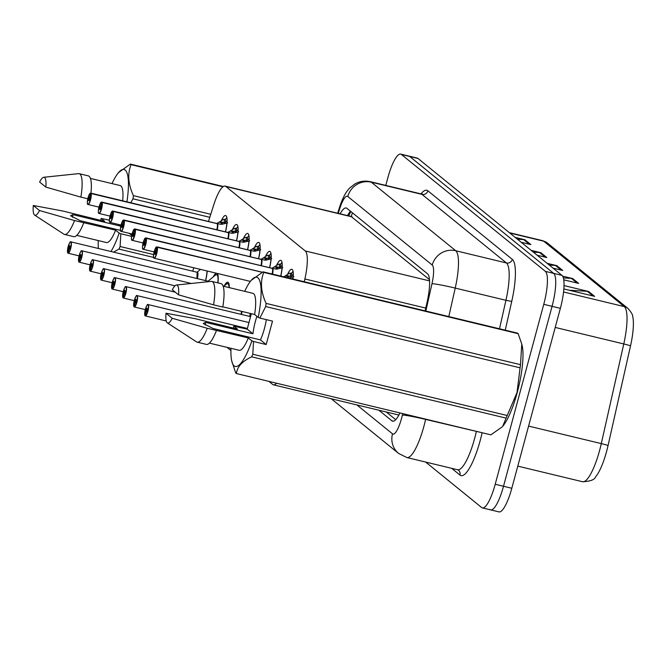 <?xml version="1.0" encoding="UTF-8"?>
<svg xmlns="http://www.w3.org/2000/svg" width="666" height="666" viewBox="0 0 666 666"><rect width="100%" height="100%" fill="white"/><g stroke="black" fill="none" stroke-linecap="round" stroke-linejoin="round"><path stroke-width="1" d="M232.509 229.387A15.626 3.73 103.5 0 1 236.655 224.5A15.626 3.73 103.5 0 1 236.555 240.817M243.54 238.345A15.626 3.73 103.5 0 1 247.685 233.458A15.626 3.73 103.5 0 1 247.585 249.775M254.57 247.302A15.626 3.73 103.5 0 1 258.716 242.416A15.626 3.73 103.5 0 1 258.616 258.733M265.601 256.26A15.626 3.73 103.5 0 1 269.747 251.373A15.626 3.73 103.5 0 1 269.647 267.69M276.64 265.21A15.626 3.73 103.5 0 1 280.777 260.331A15.626 3.73 103.5 0 1 280.811 276.107M287.67 274.167A15.626 3.73 103.5 0 1 291.808 269.289A15.626 3.73 103.5 0 1 292.957 279.037M221.478 220.429A15.626 3.73 103.5 0 1 225.616 215.543A15.626 3.73 103.5 0 1 225.524 231.868M213.237 276.889A15.626 3.73 103.5 0 1 216.45 273.235M217.066 273.385A15.626 3.73 103.5 0 1 217.932 282.884M224.267 285.847A15.626 3.73 103.5 0 1 227.805 282.209A15.626 3.73 103.5 0 1 229.295 287.629M250.424 313.486A15.626 3.73 103.5 0 1 249.767 316.442M207.184 270.995A15.626 3.73 103.5 0 1 205.644 280.619M429.487 279.653L351.132 216.517M304.254 281.76L304.886 278.971A29.296 6.985 -76.5 0 0 305.269 250.965L225.866 186.497A29.296 6.985 -76.5 0 0 225.141 186.122A29.296 6.985 -76.5 0 0 213.719 204.953L208.483 221.462M193.806 267.774L192.715 271.204M268.897 381.377L272.677 384.449A29.296 6.985 -76.5 0 0 273.401 384.815A29.296 6.985 -76.5 0 0 276.573 383.225M226.989 347.344L230.911 350.532M385.78 185.414L387.853 177.739A29.296 6.985 103.5 0 1 400.682 154.104L408.982 156.102A29.296 6.985 103.5 0 1 409.707 156.477L553.671 273.368A29.296 6.985 103.5 0 1 552.064 306.335L503.513 486.263A29.296 6.985 103.5 0 1 490.675 509.898L498.976 511.896A29.296 6.985 103.5 0 0 511.813 488.261L560.364 308.333A29.296 6.985 103.5 0 0 561.971 275.366L418.007 158.475A29.296 6.985 103.5 0 0 417.282 158.1L408.982 156.102A29.296 6.985 103.5 0 1 409.707 156.477L553.671 273.368A29.296 6.985 103.5 0 1 552.064 306.335L503.513 486.263A29.296 6.985 103.5 0 1 490.675 509.898A29.296 6.985 103.5 0 1 489.951 509.523M627.913 308.4C631.235 312.188 632.833 314.876 632.7 316.458A34.282 8.175 103.5 0 1 630.527 345.879L608.058 445.537A34.282 8.175 103.5 0 1 595.612 476.789C594.721 479.736 590.367 481.385 582.55 481.726A39.061 9.316 -76.5 0 0 601.298 443.606L623.776 343.947A39.061 9.316 -76.5 0 0 624.283 306.601L543.722 241.192A9.765 9.424 -50.9 0 1 547.344 242.982L627.913 308.4A9.765 9.424 129.1 0 0 624.283 306.601L563.561 291.974M564.027 285.572L588.627 291.5L594.596 296.353L563.852 288.944M531.193 250.374L540.834 252.697L546.811 257.551L537.162 255.228M515.259 237.437L524.908 239.76L530.877 244.613L521.237 242.291M562.628 276.14L572.693 278.563L578.671 283.416L563.752 279.82M547.119 263.311L556.768 265.634L562.737 270.479L553.096 268.157M549.3 265.076L555.452 265.434A7.809 7.542 -50.9 0 1 556.768 265.634M563.353 277.897L571.386 278.371A7.809 7.542 -50.9 0 1 572.693 278.563M517.44 239.202L523.593 239.569A7.809 7.542 -50.9 0 1 524.908 239.76M533.366 252.139L539.527 252.506A7.809 7.542 -50.9 0 1 540.834 252.697M569.247 290.243L587.312 291.308A7.809 7.542 -50.9 0 1 588.627 291.5M400.682 154.104A29.296 6.985 103.5 0 1 401.407 154.47L545.379 271.37A29.296 6.985 103.5 0 1 543.764 304.329L495.213 484.265A29.296 6.985 103.5 0 1 482.384 507.9A29.296 6.985 103.5 0 1 481.651 507.525L425.657 462.062M378.879 410.223L391.908 420.804A29.296 6.985 -76.5 0 0 392.632 421.17A29.296 6.985 -76.5 0 0 399.958 412.945M425.116 310.872L427.164 301.806A29.296 6.985 -76.5 0 0 427.547 273.801L346.936 208.35A29.296 6.985 -76.5 0 0 346.212 207.975A29.296 6.985 -76.5 0 0 340.11 213.819M395.712 419.672L386.255 411.996M347.486 215.593A29.296 6.985 103.5 0 1 350.507 211.247M70.38 242.033A5.861 1.399 103.5 0 1 70.871 241.85A5.861 1.399 103.5 0 1 70.688 248.518A5.861 1.399 103.5 0 1 68.123 253.246A5.861 1.399 103.5 0 1 68.032 253.205L67.899 252.972A5.661 1.349 -76.5 0 0 70.471 248.443A5.661 1.349 -76.5 0 0 70.779 242.066A5.661 1.349 -76.5 0 0 68.157 246.57A5.661 1.349 -76.5 0 0 67.799 252.897L68.889 249.409M196.92 278.513L197.144 272.311A5.861 1.399 103.5 0 1 196.928 278.513A5.861 1.399 -76.5 0 0 197.144 272.311A5.861 1.399 -76.5 0 0 197.003 272.236A6.036 1.44 103.5 0 1 197.327 278.613M67.899 252.972L68.823 249.392A1.956 0.466 103.5 0 1 68.914 247.178A1.956 0.466 103.5 0 1 69.772 245.604A1.956 0.466 103.5 0 1 69.714 247.827A1.956 0.466 103.5 0 1 68.856 249.4A1.956 0.466 103.5 0 1 68.823 249.392L68.931 249.4M227.664 222.869L221.803 224.334L217.149 223.626A0.491 0.466 137.1 0 1 217.083 223.61A5.861 1.399 -76.5 0 1 216.8 229.762M90.26 193.282A5.861 1.399 103.5 0 1 90.751 193.098A5.861 1.399 103.5 0 1 90.842 193.14L216.974 223.526A0.491 0.475 119.9 0 0 217.049 223.535L217.599 222.91L216.9 223.485A6.036 1.44 103.6 0 1 217.233 223.393L223.401 219.405A14.652 3.497 -76.5 0 0 223.393 219.405L225.558 219.305A14.652 3.497 103.5 0 1 226.881 217.657M90.842 193.14L90.609 193.282A5.661 1.349 -76.5 0 0 88.037 197.819A5.661 1.349 -76.5 0 0 87.721 204.187A5.661 1.349 -76.5 0 0 90.343 199.692A5.661 1.349 -76.5 0 0 90.709 193.365L89.71 196.895A1.956 0.466 103.5 0 1 89.585 199.076A1.956 0.466 103.5 0 1 88.736 200.649A1.956 0.466 103.5 0 1 88.794 198.426A1.956 0.466 103.5 0 1 89.644 196.853A1.956 0.466 103.5 0 1 89.677 196.87L89.719 196.878M90.709 193.365L217.074 223.601M219.855 221.653L224.184 222.702L224.317 219.614M227.106 220.937A10.739 2.564 -76.5 0 0 225.424 222.402L224.184 222.702M217.049 223.535L217.749 223.709M223.268 222.486L220.263 224.309M89.677 196.87L90.609 193.282M81.41 250.99A5.861 1.399 103.5 0 1 81.901 250.807A5.861 1.399 103.5 0 1 81.727 257.476A5.861 1.399 103.5 0 1 79.154 262.204A5.861 1.399 103.5 0 1 79.063 262.163L78.929 261.929A5.661 1.349 -76.5 0 0 81.502 257.401A5.661 1.349 -76.5 0 0 81.81 251.024A5.661 1.349 -76.5 0 0 79.187 255.519A5.661 1.349 -76.5 0 0 78.829 261.846L79.962 258.35M208.425 281.676L208.175 281.268A5.861 1.399 103.5 0 1 208.425 281.676A5.861 1.399 -76.5 0 0 208.175 281.268A5.861 1.399 -76.5 0 0 208.033 281.194A6.036 1.44 103.5 0 1 208.849 281.635M79.82 258.316A1.956 0.466 103.5 0 1 79.945 256.135A1.956 0.466 103.5 0 1 80.802 254.562A1.956 0.466 103.5 0 1 80.744 256.785A1.956 0.466 103.5 0 1 79.887 258.358A1.956 0.466 103.5 0 1 79.853 258.35L79.92 258.366M79.853 258.35L78.929 261.929M92.441 259.94A5.861 1.399 103.5 0 1 92.932 259.765A5.861 1.399 103.5 0 1 92.757 266.433A5.861 1.399 103.5 0 1 90.185 271.162A5.861 1.399 103.5 0 1 90.093 271.12L89.96 270.887A5.661 1.349 -76.5 0 0 92.532 266.358A5.661 1.349 -76.5 0 0 92.84 259.981A5.661 1.349 -76.5 0 0 90.218 264.477A5.661 1.349 -76.5 0 0 89.86 270.804L90.992 267.307M90.851 267.274A1.956 0.466 103.5 0 1 90.976 265.093A1.956 0.466 103.5 0 1 91.833 263.52A1.956 0.466 103.5 0 1 91.775 265.742A1.956 0.466 103.5 0 1 90.917 267.316A1.956 0.466 103.5 0 1 90.884 267.307L90.951 267.316M90.884 267.307L89.96 270.887M103.471 268.897A5.861 1.399 103.5 0 1 103.963 268.723A5.861 1.399 103.5 0 1 103.788 275.391A5.861 1.399 103.5 0 1 101.215 280.12A5.861 1.399 103.5 0 1 101.124 280.078L100.991 279.845A5.661 1.349 -76.5 0 0 103.563 275.316A5.661 1.349 -76.5 0 0 103.871 268.939A5.661 1.349 -76.5 0 0 101.249 273.435A5.661 1.349 -76.5 0 0 100.891 279.762L102.023 276.265M101.881 276.232A1.956 0.466 103.5 0 1 102.006 274.051A1.956 0.466 103.5 0 1 102.864 272.477A1.956 0.466 103.5 0 1 102.805 274.7A1.956 0.466 103.5 0 1 101.948 276.273A1.956 0.466 103.5 0 1 101.915 276.265L101.981 276.273M101.915 276.265L100.991 279.845M114.51 277.855A5.861 1.399 103.5 0 1 114.993 277.68A5.861 1.399 103.5 0 1 114.818 284.349A5.861 1.399 103.5 0 1 112.254 289.069A5.861 1.399 103.5 0 1 112.163 289.036L112.021 288.803A5.661 1.349 -76.5 0 0 114.594 284.265A5.661 1.349 -76.5 0 0 114.902 277.897A5.661 1.349 -76.5 0 0 112.279 282.392A5.661 1.349 -76.5 0 0 111.921 288.719L113.054 285.223M241.05 314.344A5.861 1.399 -76.5 0 0 241.6 311.355A5.861 1.399 103.5 0 1 241.05 314.344L241.6 311.355M112.912 285.19A1.956 0.466 103.5 0 1 113.037 283.008A1.956 0.466 103.5 0 1 113.894 281.435A1.956 0.466 103.5 0 1 113.836 283.658A1.956 0.466 103.5 0 1 112.979 285.231L113.012 285.231M112.979 285.231A1.956 0.466 103.5 0 1 112.954 285.215L112.021 288.803M238.694 231.826L232.834 233.291L228.18 232.576A0.491 0.466 137.1 0 1 228.113 232.567A5.861 1.399 -76.5 0 1 227.83 238.719M227.073 232.309L228.005 232.484A0.491 0.475 119.9 0 0 228.08 232.492L228.629 231.868L227.93 232.442A6.036 1.44 103.6 0 1 228.263 232.351L234.432 228.363A14.652 3.497 -76.5 0 0 234.424 228.363L236.596 228.263A14.652 3.497 103.5 0 1 237.912 226.615M101.29 202.239A5.861 1.399 103.5 0 1 101.781 202.056A5.861 1.399 103.5 0 1 101.873 202.098L101.64 202.239A5.661 1.349 -76.5 0 0 99.067 206.768A5.661 1.349 -76.5 0 0 98.751 213.145A5.661 1.349 -76.5 0 0 101.374 208.649A5.661 1.349 -76.5 0 0 101.74 202.322L100.741 205.852A1.956 0.466 103.5 0 1 100.616 208.033A1.956 0.466 103.5 0 1 99.767 209.607A1.956 0.466 103.5 0 1 99.825 207.384A1.956 0.466 103.5 0 1 100.683 205.811A1.956 0.466 103.5 0 1 100.708 205.819L100.749 205.836M101.74 202.322L228.105 232.559M230.886 230.611L235.215 231.66L235.348 228.571M238.137 229.895A10.739 2.564 -76.5 0 0 236.455 231.36L235.215 231.66M228.08 232.492L228.779 232.667M101.873 202.098L228.005 232.476A5.861 1.399 103.6 0 0 227.997 232.484L228.005 232.484A5.861 1.399 -76.5 0 0 227.914 232.442A5.861 1.399 -76.5 0 0 227.814 232.434M234.299 231.443L231.293 233.267M100.708 205.819L101.64 202.239M249.725 240.784L243.864 242.249L239.211 241.533A0.491 0.466 137.1 0 1 239.144 241.525A5.861 1.399 -76.5 0 1 238.861 247.677M112.321 211.189A5.861 1.399 103.5 0 1 112.812 211.014A5.861 1.399 103.5 0 1 112.904 211.047L239.036 241.442A0.491 0.475 119.9 0 0 239.111 241.45L239.66 240.817M112.904 211.047L112.671 211.197A5.661 1.349 -76.5 0 0 110.098 215.726A5.661 1.349 -76.5 0 0 109.79 222.103A5.661 1.349 -76.5 0 0 112.404 217.607A5.661 1.349 -76.5 0 0 112.77 211.28L111.78 214.81A1.956 0.466 103.5 0 1 111.655 216.991A1.956 0.466 103.5 0 1 110.797 218.565A1.956 0.466 103.5 0 1 110.856 216.342A1.956 0.466 103.5 0 1 111.713 214.768L111.78 214.793M112.77 211.28L239.136 241.517M111.713 214.768A1.956 0.466 103.5 0 1 111.738 214.777L112.671 211.197M238.853 241.492L238.986 241.408A6.036 1.44 103.6 0 1 239.294 241.308L241.916 239.569L246.245 240.617L246.387 237.529L247.627 237.221A14.652 3.497 103.5 0 1 248.942 235.573M249.167 238.853A10.739 2.564 -76.5 0 0 247.486 240.318L246.245 240.617M241.916 239.569L245.463 237.321A14.652 3.497 -76.5 0 0 245.454 237.321L246.387 237.529M239.111 241.45L239.81 241.616M245.329 240.401L242.324 242.224M238.103 241.267L239.036 241.442A5.861 1.399 103.6 0 1 239.036 241.442A5.861 1.399 -76.5 0 0 238.944 241.4A5.861 1.399 -76.5 0 0 238.844 241.383M260.764 249.742L254.895 251.207L250.241 250.491A0.491 0.466 137.1 0 1 250.175 250.483M249.134 250.225L250.066 250.391A5.861 1.399 103.6 0 1 250.066 250.399L250.066 250.399A0.491 0.475 119.9 0 0 250.141 250.408L250.691 249.775L249.991 250.358A6.036 1.44 103.6 0 1 250.324 250.266L256.493 246.27A14.652 3.497 -76.5 0 0 256.485 246.278M123.352 220.146A5.861 1.399 103.5 0 1 123.843 219.971A5.861 1.399 103.5 0 1 123.934 220.005L123.701 220.155A5.661 1.349 -76.5 0 0 121.129 224.683A5.661 1.349 -76.5 0 0 120.821 231.06A5.661 1.349 -76.5 0 0 123.443 226.565A5.661 1.349 -76.5 0 0 123.801 220.238L122.81 223.768A1.956 0.466 103.5 0 1 122.686 225.949A1.956 0.466 103.5 0 1 121.828 227.522A1.956 0.466 103.5 0 1 121.886 225.299A1.956 0.466 103.5 0 1 122.744 223.726L122.81 223.743M250.241 250.566A5.861 1.399 103.6 0 1 249.9 256.635A5.861 1.399 -76.5 0 0 250.166 250.474L124.034 220.096A5.861 1.399 103.5 0 1 123.668 226.64A5.861 1.399 103.5 0 1 121.095 231.36A5.861 1.399 103.5 0 1 120.746 230.985M122.744 223.726A1.956 0.466 103.5 0 1 122.769 223.734L123.701 220.155M252.947 248.526L257.276 249.575L257.417 246.487L258.658 246.179A14.652 3.497 103.5 0 1 259.973 244.53M260.198 247.81A10.739 2.564 -76.5 0 0 258.516 249.267L257.276 249.575M256.493 246.27L257.417 246.487M256.368 249.35L253.355 251.182M250.141 250.408L250.841 250.574M123.934 220.005L250.066 250.391A5.861 1.399 -76.5 0 0 249.975 250.349A5.861 1.399 -76.5 0 0 249.875 250.341M131.593 236.347L120.846 233.758L120.105 246.503A52.739 12.579 103.5 0 1 118.981 249.092L113.511 252.123M120.846 233.758L119.189 233.092A45.896 10.947 103.5 0 1 110.981 251.515M98.368 248.476A45.896 10.947 103.5 0 1 98.277 240.568M100.766 220.404A45.896 10.947 103.5 0 1 101.149 218.448L109.382 220.163M119.189 233.092L115.601 230.178L74.542 220.538L39.519 210.531A19.53 4.662 103.5 0 1 34.632 215.118A19.53 4.662 103.5 0 1 33.3 205.478L62.812 211.014L104.737 221.362L101.149 218.448M115.601 230.178A29.296 6.985 103.5 0 1 106.468 242.541L76.723 235.373M83.766 222.76A31.252 7.451 103.5 0 1 73.743 236.663L64.519 234.44A31.252 7.451 103.5 0 1 63.936 234.191L34.632 215.118M74.542 220.538A31.252 7.451 103.5 0 1 64.519 234.44M33.3 205.478L39.519 210.531M72.594 217.307A22.078 5.27 103.5 0 1 72.844 214.635L70.546 215.776L80.345 220.729L120.488 230.394M153.613 257.434L118.981 249.092M120.105 246.503L153.613 254.579M209.798 217.307L132.975 198.801L130.802 202.747M222.977 186.805L131.06 164.66C127.373 173.868 128.155 184.199 133.4 195.646L210.764 214.277M133.4 195.646A52.739 12.579 103.5 0 1 132.975 198.801M111.996 183.6A45.896 10.947 103.5 0 1 118.531 172.586L130.353 164.086L223.41 186.505M130.353 164.086A52.739 12.579 103.5 0 1 131.06 164.66M118.531 172.586A45.896 10.947 103.5 0 1 126.915 201.815M90.443 178.405L120.188 185.573A29.296 6.985 103.5 0 1 122.686 200.791M43.748 177.273A19.53 4.662 103.5 0 1 45.837 187.096L39.619 182.051A19.53 4.662 103.5 0 1 43.748 177.273L78.521 173.643A31.252 7.451 103.5 0 1 79.162 173.676L88.378 175.899A31.252 7.451 103.5 0 1 90.942 193.148M79.162 173.676A31.252 7.451 103.5 0 1 80.869 197.111L87.795 198.776M45.837 187.096L80.869 197.111M118.157 224.359L120.246 226.057L72.844 214.635M120.246 226.057A22.078 5.27 103.5 0 1 120.396 224.892M129.187 233.316L131.751 235.398M266.333 319.63A22.078 5.27 103.5 0 1 264.36 328.788A22.078 5.27 103.5 0 1 260.448 339.893L266.184 344.547L253.538 341.5L252.797 354.245A52.739 12.579 103.5 0 1 251.673 356.834C242.158 361.313 237.088 366.883 236.455 373.559A52.739 12.579 103.5 0 1 235.756 372.985L231.768 361.089A45.896 10.947 103.5 0 1 230.977 348.31M251.373 313.711L247.211 329.146L252.947 333.799A22.078 5.27 103.5 0 1 255.353 321.478A22.078 5.27 103.5 0 1 256.91 316.35M244.697 291.342A45.896 10.947 103.5 0 1 251.224 280.328L263.045 271.828L517.449 333.108A52.739 12.579 103.5 0 1 518.156 333.683L263.753 272.402C260.065 281.61 260.847 291.941 266.092 303.388L520.496 364.66L521.778 344.064L522.136 345.579A45.896 10.947 103.5 0 1 517.241 392.474A45.896 10.947 103.5 0 1 502.68 426.348L506.077 418.115L251.673 356.834M252.797 354.245L507.201 415.526L517.032 392.49L520.071 367.823L265.676 306.543L259.865 318.073L258.208 317.407A45.896 10.947 103.5 0 0 251.224 280.328M507.201 415.526A52.739 12.579 103.5 0 1 506.077 418.115M236.455 373.559L490.859 434.84L502.264 426.831M253.538 341.5L251.89 340.834A45.896 10.947 103.5 0 1 231.768 361.089M233.458 328.147A45.896 10.947 103.5 0 1 233.841 326.19L247.211 329.146M251.89 340.834L248.293 337.92L207.243 328.28L172.211 318.273A19.53 4.662 103.5 0 1 167.324 322.86A19.53 4.662 103.5 0 1 166.001 313.22L195.513 318.756L237.437 329.104L233.841 326.19M248.293 337.92A29.296 6.985 103.5 0 1 239.169 350.283L209.415 343.115M216.458 330.502A31.252 7.451 103.5 0 1 206.435 344.405L197.219 342.182A31.252 7.451 103.5 0 1 196.636 341.933L167.324 322.86M207.243 328.28A31.252 7.451 103.5 0 1 197.219 342.182M166.001 313.22L172.211 318.273M205.286 325.05A22.078 5.27 103.5 0 1 205.536 322.377L203.247 323.518L213.037 328.471L260.448 339.893M521.778 344.064L518.156 333.683M520.496 364.66A52.739 12.579 103.5 0 1 520.071 367.823M266.092 303.388A52.739 12.579 103.5 0 1 265.676 306.543M263.045 271.828A52.739 12.579 103.5 0 1 263.753 272.402M222.827 306.835L254.62 314.494L258.208 317.407M223.143 286.147L252.889 293.315A29.296 6.985 103.5 0 1 254.62 314.494M221.079 283.641A31.252 7.451 103.5 0 1 222.785 307.076L213.561 304.853A31.252 7.451 103.5 0 0 211.855 281.418L221.079 283.641M176.44 285.015A19.53 4.662 103.5 0 1 178.538 294.838L172.319 289.793A19.53 4.662 103.5 0 1 176.44 285.015L211.222 281.385A31.252 7.451 103.5 0 1 211.855 281.418M178.538 294.838L213.561 304.853M252.947 333.799L205.536 322.377M266.184 344.547L272.502 321.112L259.865 318.073M125.541 286.813A5.861 1.399 103.5 0 1 126.024 286.638A5.861 1.399 103.5 0 1 125.849 293.306A5.861 1.399 103.5 0 1 123.285 298.027A5.861 1.399 103.5 0 1 123.193 297.993L123.052 297.76A5.661 1.349 -76.5 0 0 125.624 293.223A5.661 1.349 -76.5 0 0 125.932 286.855A5.661 1.349 -76.5 0 0 123.318 291.35A5.661 1.349 -76.5 0 0 122.952 297.677L124.092 294.181M123.951 294.147A1.956 0.466 103.5 0 1 124.067 291.966A1.956 0.466 103.5 0 1 124.925 290.393A1.956 0.466 103.5 0 1 124.867 292.615A1.956 0.466 103.5 0 1 124.009 294.189A1.956 0.466 103.5 0 1 123.984 294.172L124.043 294.189M123.984 294.172L123.052 297.76M136.572 295.771A5.861 1.399 103.5 0 1 137.054 295.596A5.861 1.399 103.5 0 1 136.88 302.264A5.861 1.399 103.5 0 1 134.316 306.984A5.861 1.399 103.5 0 1 134.224 306.951L134.082 306.718A5.661 1.349 -76.5 0 0 136.655 302.181A5.661 1.349 -76.5 0 0 136.971 295.812A5.661 1.349 -76.5 0 0 134.349 300.308A5.661 1.349 -76.5 0 0 133.983 306.635L135.123 303.138M134.982 303.105A1.956 0.466 103.5 0 1 135.106 300.924A1.956 0.466 103.5 0 1 135.956 299.35A1.956 0.466 103.5 0 1 135.897 301.565A1.956 0.466 103.5 0 1 135.04 303.147A1.956 0.466 103.5 0 1 135.015 303.13L135.073 303.147M135.015 303.13L134.082 306.718M147.602 304.728A5.861 1.399 103.5 0 1 148.085 304.553A5.861 1.399 103.5 0 1 147.91 311.213A5.861 1.399 103.5 0 1 145.346 315.942A5.861 1.399 103.5 0 1 145.255 315.909L145.121 315.676A5.661 1.349 -76.5 0 0 147.686 311.139A5.661 1.349 -76.5 0 0 148.002 304.77A5.661 1.349 -76.5 0 0 145.379 309.265A5.661 1.349 -76.5 0 0 145.013 315.592L146.154 312.096M146.012 312.063A1.956 0.466 103.5 0 1 146.137 309.881A1.956 0.466 103.5 0 1 146.986 308.3A1.956 0.466 103.5 0 1 146.928 310.522A1.956 0.466 103.5 0 1 146.079 312.104L146.104 312.104M146.079 312.104A1.956 0.466 103.5 0 1 146.045 312.088L145.121 315.676M271.795 258.699L265.925 260.165L261.28 259.449A0.491 0.466 137.1 0 1 261.205 259.44A5.861 1.399 -76.5 0 1 260.93 265.592A5.861 1.399 103.6 0 0 261.272 259.524M134.382 229.104A5.861 1.399 103.5 0 1 134.873 228.929A5.861 1.399 103.5 0 1 134.965 228.962L261.097 259.357A0.491 0.475 119.9 0 0 261.172 259.365L261.721 258.733L261.022 259.315A6.036 1.44 103.6 0 1 261.355 259.216L267.524 255.22A14.652 3.497 -76.5 0 0 267.516 255.228M134.965 228.962L134.732 229.112A5.661 1.349 -76.5 0 0 132.159 233.641A5.661 1.349 -76.5 0 0 131.851 240.018A5.661 1.349 -76.5 0 0 134.474 235.514A5.661 1.349 -76.5 0 0 134.832 229.187L133.841 232.725A1.956 0.466 103.5 0 1 133.716 234.907A1.956 0.466 103.5 0 1 132.859 236.48A1.956 0.466 103.5 0 1 132.917 234.257A1.956 0.466 103.5 0 1 133.774 232.684A1.956 0.466 103.5 0 1 133.808 232.692L134.732 229.112M134.832 229.187L261.197 259.432M263.977 257.484L268.306 258.525L268.448 255.444L269.688 255.136A14.652 3.497 103.5 0 1 271.004 253.48M271.237 256.768A10.739 2.564 -76.5 0 0 269.547 258.225L268.306 258.525M267.524 255.22L268.448 255.444M261.172 259.365L261.871 259.532M267.399 258.316L264.385 260.14M260.165 259.182L261.097 259.349A5.861 1.399 103.6 0 1 261.097 259.357A5.861 1.399 -76.5 0 0 261.005 259.307A5.861 1.399 -76.5 0 0 260.905 259.299M282.825 267.657L276.956 269.122L272.311 268.406A0.491 0.466 137.1 0 1 272.236 268.398A5.861 1.399 -76.5 0 1 272.086 274.009A5.861 1.399 103.6 0 0 272.302 268.481M145.413 238.062A5.861 1.399 103.5 0 1 145.904 237.887A5.861 1.399 103.5 0 1 145.996 237.92L272.136 268.315A0.491 0.475 119.9 0 0 272.203 268.323L272.752 267.69L272.053 268.273A6.036 1.44 103.6 0 1 272.394 268.173L278.555 264.186A14.652 3.497 -76.5 0 0 278.555 264.186L280.719 264.094A14.652 3.497 103.5 0 1 282.034 262.437M145.996 237.92L145.762 238.07A5.661 1.349 -76.5 0 0 143.19 242.599A5.661 1.349 -76.5 0 0 142.882 248.976A5.661 1.349 -76.5 0 0 145.504 244.472A5.661 1.349 -76.5 0 0 145.862 238.145L144.872 241.675A1.956 0.466 103.5 0 1 144.747 243.864A1.956 0.466 103.5 0 1 143.889 245.438A1.956 0.466 103.5 0 1 143.948 243.215A1.956 0.466 103.5 0 1 144.805 241.641A1.956 0.466 103.5 0 1 144.838 241.65L144.872 241.658M145.862 238.145L272.236 268.39M275.008 266.442L279.337 267.482L279.479 264.402M282.267 265.726A10.739 2.564 -76.5 0 0 280.577 267.183L279.337 267.482M272.203 268.323L272.91 268.49M278.43 267.274L275.416 269.097M144.838 241.65L145.762 238.07M271.195 268.14L272.128 268.306A5.861 1.399 103.6 0 1 272.136 268.315A5.861 1.399 -76.5 0 0 272.036 268.265A5.861 1.399 -76.5 0 0 271.936 268.256M156.452 247.019A5.861 1.399 103.5 0 1 156.935 246.845A5.861 1.399 103.5 0 1 157.026 246.878L156.793 247.019A5.661 1.349 -76.5 0 0 154.221 251.557A5.661 1.349 -76.5 0 0 153.913 257.933A5.661 1.349 -76.5 0 0 156.535 253.43A5.661 1.349 -76.5 0 0 156.893 247.103L155.911 250.616M156.893 247.103L262.171 272.269M154.978 252.173A1.956 0.466 103.5 0 1 155.836 250.599A1.956 0.466 103.5 0 1 155.869 250.607A1.956 0.466 103.5 0 1 155.777 252.814A1.956 0.466 103.5 0 1 154.92 254.395A1.956 0.466 103.5 0 1 154.978 252.173M283.425 277.131L286.039 275.399L290.368 276.44L290.509 273.36L291.75 273.052A14.652 3.497 103.5 0 1 293.065 271.395M293.298 274.683A10.739 2.564 -76.5 0 0 291.608 276.14L290.368 276.44M286.039 275.399L289.585 273.143A14.652 3.497 -76.5 0 0 289.585 273.143L290.509 273.36M293.856 276.615L288.819 278.038M289.46 276.232L286.455 278.055M157.026 246.878L262.254 272.228M155.869 250.607L156.793 247.019M352.572 212.92A29.296 28.272 129.1 0 0 351.149 216.475M352.247 216.933L225.866 186.497M429.578 280.902L305.269 250.965M425.749 308.083L304.886 278.971M630.527 345.879A9.765 0.583 -167.3 0 0 623.776 343.947L555.203 327.431M509.823 233.025L543.722 241.192A39.061 9.316 -76.5 0 0 542.757 240.701L547.344 242.982M608.058 445.537A9.765 0.583 -167.3 0 0 601.298 443.606L528.588 426.09M511.813 488.261L495.213 484.265M418.007 158.475L401.407 154.47M561.971 275.366L545.379 271.37M560.364 308.333L543.764 304.329M561.213 270.113L555.452 265.434M545.288 257.184L539.527 252.506M529.353 244.247L523.593 239.569M577.147 283.05L571.386 278.371M593.073 295.979L587.312 291.308M356.868 404.92L392.515 433.857A19.53 4.662 -76.5 0 0 401.548 418.348A19.53 4.662 -76.5 0 0 402.372 415.043L402.697 413.603M425.674 419.139L425.607 419.413A39.061 9.316 103.5 0 1 423.976 426.024A39.061 9.316 103.5 0 1 406.859 457.534L457.575 469.746A39.061 9.316 -76.5 0 0 474.683 438.236A39.061 9.316 -76.5 0 0 476.323 431.635L476.381 431.352M482.084 432.725L425.607 419.413A19.53 1.157 -167.3 0 0 402.372 415.043M482.126 432.733A43.948 10.481 103.5 0 1 459.956 475.058L451.665 468.323M420.987 193.898A43.948 10.481 103.5 0 1 427.888 190.826L512.321 259.382A43.948 10.481 103.5 0 1 511.746 301.398L505.253 330.17M421.045 193.906L370.338 181.693A39.061 9.316 103.5 0 1 371.303 182.184L422.011 194.397A39.061 9.316 -76.5 0 0 421.045 193.906L422.169 193.881L421.72 194.197M425.824 311.039L431.984 283.716A19.53 4.662 -76.5 0 0 432.242 265.043L347.802 196.487A19.53 18.848 -50.9 0 1 371.303 182.184L455.735 250.741A39.061 9.316 103.5 0 1 455.228 288.087L505.935 300.299A39.061 9.316 -76.5 0 0 506.451 262.962L422.011 194.397A4.887 4.712 129.1 0 0 427.888 190.826M431.984 283.716A19.53 1.157 -167.3 0 1 455.228 288.087L448.801 316.575M499.508 328.788L505.935 300.299L511.746 301.398M432.242 265.043A19.53 18.848 -50.9 0 1 455.735 250.741L506.451 262.962A4.887 4.712 129.1 0 0 512.321 259.382M347.802 196.487A19.53 4.662 -76.5 0 0 339.702 208.791L338.253 213.37M459.956 475.058A4.887 4.712 129.1 0 0 458.416 470.154L457.575 469.746M339.702 208.791A19.53 5.386 -162.4 0 1 339.527 207.334L337.654 213.228M331.252 398.751L398.643 453.463A19.53 18.848 -50.9 0 1 392.515 433.857M393.448 421.17L391.908 420.804M206.984 270.954A14.277 3.405 103.5 0 1 205.544 280.594M217.599 223.693A6.036 1.44 103.6 0 1 217.208 229.862M90.942 193.223A5.861 1.399 103.5 0 1 90.568 199.767A5.861 1.399 103.5 0 1 88.004 204.495A5.861 1.399 103.5 0 1 87.646 204.112M217.141 223.693A5.861 1.399 103.6 0 1 216.808 229.762M216.042 223.351L216.966 223.526M226.84 222.902A14.277 3.405 103.6 0 1 225.424 231.843M219.089 222.128L222.436 222.935M225.558 219.305L225.424 222.402M217.807 274.5L215.501 275.016A14.277 3.405 103.5 0 1 217.799 282.85M228.838 283.458L226.54 283.974A14.277 3.405 103.5 0 1 229.054 287.57M242.008 311.455A6.036 1.44 103.5 0 1 241.45 314.444M250.316 313.453A14.277 3.405 103.5 0 1 249.667 316.417M228.629 232.642A6.036 1.44 103.6 0 1 228.238 238.819M101.973 202.181A5.861 1.399 103.5 0 1 101.598 208.724A5.861 1.399 103.5 0 1 99.034 213.453A5.861 1.399 103.5 0 1 98.685 213.07M228.18 232.65A5.861 1.399 103.6 0 1 227.839 238.719M237.879 231.86A14.277 3.405 103.6 0 1 236.455 240.801M230.12 231.085L233.466 231.893M236.596 228.263L236.455 231.36M239.66 241.6A6.036 1.44 103.6 0 1 239.269 247.777M113.004 211.139A5.861 1.399 103.5 0 1 112.629 217.682A5.861 1.399 103.5 0 1 110.065 222.411A5.861 1.399 103.5 0 1 109.715 222.028M239.211 241.608A5.861 1.399 103.6 0 1 238.869 247.677M248.909 240.817A14.277 3.405 103.6 0 1 247.486 249.758M241.15 240.043L244.497 240.851M247.627 237.221L247.486 240.318M250.691 250.558A6.036 1.44 103.6 0 1 250.299 256.735M259.94 249.775A14.277 3.405 103.6 0 1 258.516 258.708M252.181 249.001L255.528 249.808M258.658 246.179L258.516 249.267M261.721 259.515A6.036 1.44 103.6 0 1 261.33 265.692M135.065 229.046A5.861 1.399 103.5 0 1 134.699 235.597A5.861 1.399 103.5 0 1 132.126 240.318A5.861 1.399 103.5 0 1 131.776 239.943M270.97 258.724A14.277 3.405 103.6 0 1 269.547 267.665M263.212 257.958L266.558 258.766M269.688 255.136L269.547 258.225M272.76 268.473A6.036 1.44 103.6 0 1 272.494 274.109M146.104 238.003A5.861 1.399 103.5 0 1 145.729 244.555A5.861 1.399 103.5 0 1 143.157 249.275A5.861 1.399 103.5 0 1 142.807 248.901M282.001 267.682A14.277 3.405 103.6 0 1 280.711 276.082M274.242 266.916L277.589 267.724M280.719 264.094L280.577 267.183M157.134 246.961A5.861 1.399 103.5 0 1 156.76 253.505A5.861 1.399 103.5 0 1 154.196 258.233A5.861 1.399 103.5 0 1 153.838 257.859M293.032 276.64A14.277 3.405 103.6 0 1 292.824 279.004M285.273 275.874L288.619 276.681M291.75 273.052L291.608 276.14M350.874 211.547L348.668 215.876M351.506 216.567L225.141 186.122M398.892 415.043L273.401 384.815M582.55 481.726L517.782 466.125M542.757 240.701L509.373 232.659M482.384 507.9L490.675 509.898M370.338 181.693C364.835 180.469 359.648 181.26 354.778 184.057L350.058 187.704C346.095 191.433 342.582 197.977 339.527 207.334M398.643 453.463L406.859 457.534M196.911 272.319L200.458 269.38M197.003 272.236L70.871 241.85C70.23 243.373 71.237 238.311 68.157 246.562L67.457 251.873L67.84 253.072M79.088 255.886L67.982 253.188M216.791 223.576L90.11 193.306C89.485 194.738 90.443 191.084 88.029 197.81C86.372 207.109 88.178 203.38 88.004 204.495L98.968 207.134M207.942 281.277L215.501 275.016M208.033 281.194L81.901 250.807C81.26 252.331 82.268 247.269 79.187 255.519L78.488 260.831L78.871 262.029M90.118 264.843L79.013 262.146M191.317 283.466L92.932 259.765C92.299 261.288 93.298 256.227 90.218 264.477L89.527 269.788L89.902 270.987M101.149 273.801L90.043 271.104M223.734 286.288L226.54 283.974M174.992 285.831L103.963 268.723C103.33 270.246 104.337 265.176 101.249 273.426L100.558 278.746L100.932 279.945M112.179 282.759L101.082 280.061M175.283 292.199L114.993 277.68C114.361 279.204 115.368 274.134 112.279 282.384L111.588 287.704L111.963 288.894M123.21 291.716L112.113 289.019M227.822 232.534L101.14 202.264C100.516 203.696 101.473 200.041 99.059 206.768C97.403 216.067 99.209 212.337 99.034 213.453L109.998 216.092M238.986 241.408L112.171 211.222C111.547 212.654 112.504 208.999 110.098 215.726C108.433 225.016 110.24 221.287 110.065 222.411L121.029 225.05M238.961 241.4L239.66 240.826M132.059 234.007L121.095 231.36C121.27 230.245 119.464 233.974 121.129 224.675C123.535 217.957 122.577 221.612 123.202 220.18L249.975 250.349M250.591 316.641L126.024 286.638C125.391 288.162 126.398 283.092 123.31 291.342L122.619 296.661L122.994 297.852M134.249 300.674L123.143 297.977M248.992 322.552L137.054 295.596C136.422 297.119 137.429 292.049 134.341 300.299L133.65 305.619L134.024 306.81M145.28 309.623L134.174 306.934M247.394 328.471L148.085 304.553C147.452 306.077 148.46 301.007 145.371 309.257L144.68 314.577L145.055 315.767M166.259 320.979L145.205 315.884M143.09 242.965L132.126 240.318C132.301 239.202 130.494 242.932 132.159 233.633C134.565 226.915 133.608 230.569 134.232 229.137L261.005 259.307M154.121 251.923L143.157 249.275C143.332 248.16 141.533 251.89 143.19 242.59C145.596 235.872 144.639 239.527 145.271 238.095L272.036 268.265M250.366 281.402L154.196 258.233C154.37 257.118 152.564 260.847 154.221 251.548C156.627 244.83 155.669 248.485 156.302 247.053L262.271 272.219"/></g></svg>

